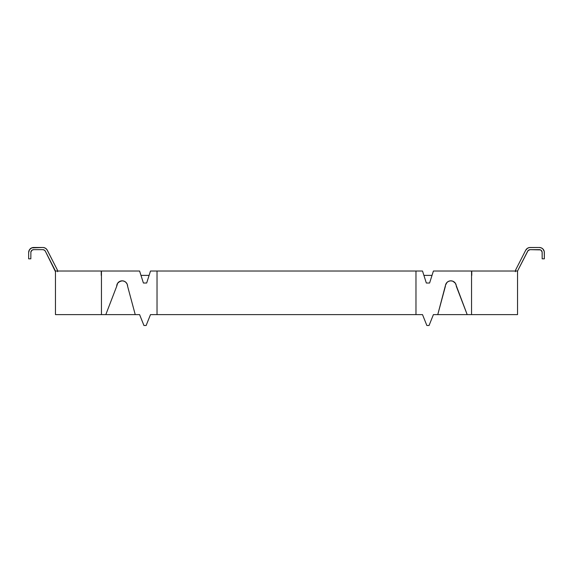<?xml version="1.0" encoding="UTF-8"?>
<svg xmlns="http://www.w3.org/2000/svg" width="573" height="573" viewBox="0 0 573 573"><rect width="100%" height="100%" fill="white"/><g stroke="black" fill="none" stroke-linecap="round" stroke-linejoin="round"><path stroke-width="0.86" d="M517.541 271.702L517.62 271.043L517.541 271.702A2.836 2.836 0 0 1 517.849 270.413L527.647 251.21A2.836 2.836 0 0 1 530.175 249.663L539.336 249.663A2.836 2.836 0 0 1 542.173 252.5L542.173 258.824L544.35 258.824L544.257 251.526L542.882 248.954L541.256 247.865L539.336 247.486A5.014 5.014 0 0 1 544.35 252.5L544.35 258.824L542.173 258.824L542.115 251.948L540.912 250.143M530.175 247.486L539.336 247.486L529.488 247.536L527.554 248.224L525.706 250.222A5.014 5.014 0 0 1 530.175 247.486L529.488 247.536M515.406 271.022A5.014 5.014 0 0 1 515.908 269.425L525.706 250.222L515.908 269.425L515.363 271.702M517.849 270.413L528.091 250.573L530.175 249.663L540.418 249.885M515.908 269.425L515.499 270.535M527.647 251.21L528.693 250.086M529.402 249.771L530.175 249.663M30.827 252.5A2.836 2.836 0 0 1 33.664 249.663L42.825 249.663A2.836 2.836 0 0 1 45.353 251.21L55.151 270.413A2.836 2.836 0 0 1 55.459 271.702L45.353 251.21L44.307 250.086L42.825 249.663L33.664 249.663L32.088 250.143L30.885 251.948L30.827 258.824L30.885 251.948M28.65 258.824L30.827 258.824L28.65 258.824L28.65 252.5L28.65 258.824M28.65 252.5A5.014 5.014 0 0 1 33.664 247.486L42.825 247.486L31.744 247.865L29.495 249.713L28.65 252.5M42.825 247.486A5.014 5.014 0 0 1 47.294 250.222L57.092 269.425L46.936 249.635L45.446 248.224L43.512 247.536M57.092 269.425L57.501 270.535L57.092 269.425A5.014 5.014 0 0 1 57.594 271.022M57.501 270.535L57.637 271.702M55.459 271.702L55.151 270.413M45.353 251.21L44.307 250.086M43.598 249.771L42.825 249.663M32.582 249.885L32.088 250.143M426.326 283.012L422.509 271.022L157.031 271.022L415.969 271.022L415.969 314.613L157.031 314.613L422.509 314.613L426.871 325.514L429.048 325.514L433.41 314.613L467.188 314.613L437.765 314.613L445.393 286.278A5.451 5.451 0 0 1 450.844 280.827A5.451 5.451 0 0 1 456.294 286.278A5.451 5.451 0 0 0 455.377 283.255L467.188 314.613L517.541 314.613L471.55 314.613L471.55 271.022L433.41 271.022L429.592 283.012L426.326 283.012L429.592 283.012L426.326 283.012L422.509 271.022L415.969 271.022L415.969 314.613L422.509 314.613L426.871 325.514L429.048 325.514L433.41 314.613L437.765 314.613L445.5 285.218A5.451 5.451 0 0 0 445.393 286.278M517.541 271.022L471.765 271.022L517.541 271.022L517.541 314.613L517.541 271.022M55.459 314.613L101.45 314.613L55.459 314.613L55.459 271.022L101.235 271.022L101.235 275.384L101.235 271.022L55.459 271.022L55.459 314.613M127.192 284.187A5.451 5.451 0 0 0 120.072 281.243L117.623 283.255A5.451 5.451 0 0 0 116.706 286.278L105.812 314.613L135.235 314.613L105.812 314.613L116.706 286.278A5.451 5.451 0 0 1 122.156 280.827A5.451 5.451 0 0 1 127.607 286.278L135.235 314.613L139.59 314.613L143.952 325.514L146.129 325.514L150.491 314.613L157.031 314.613L157.031 271.022L150.491 271.022L146.674 283.012L143.408 283.012L139.59 271.022L101.45 271.022L101.45 314.613L105.812 314.613L101.45 314.613L101.45 271.022L139.59 271.022L143.408 283.012L146.674 283.012L150.491 271.022L157.031 271.022L157.031 314.613L150.491 314.613L146.129 325.514L143.952 325.514L139.59 314.613L135.235 314.613L127.607 286.278A5.451 5.451 0 0 0 127.192 284.201L126.01 282.425L124.241 281.243L122.156 280.827L120.072 281.243A5.451 5.451 0 0 0 119.134 281.744M140.979 275.384L149.102 275.384M423.898 275.384L432.021 275.384M471.55 275.384L471.765 271.022L471.765 275.384M122.156 280.827L119.127 281.751A5.451 5.451 0 0 0 117.63 283.248M119.127 281.751L117.623 283.255L116.706 286.278M127.607 286.278L127.192 284.194M126.01 282.425L125.186 281.751M124.241 281.243L123.216 280.935M117.121 284.194L116.813 285.218M143.408 283.012L146.674 283.012M455.37 283.248A5.451 5.451 0 0 0 453.873 281.751L455.377 283.255L452.928 281.243A5.451 5.451 0 0 0 445.808 284.187M453.866 281.744A5.451 5.451 0 0 0 452.935 281.25L453.873 281.751M445.808 284.201A5.451 5.451 0 0 0 445.5 285.211L446.99 282.425L448.759 281.243L450.844 280.827L452.928 281.243L450.844 280.827M456.294 286.278L467.188 314.613L471.55 314.613L471.55 271.022L433.41 271.022L429.592 283.012M446.99 282.425L447.814 281.751M448.759 281.243L449.784 280.935M455.879 284.194L456.187 285.218"/></g></svg>
